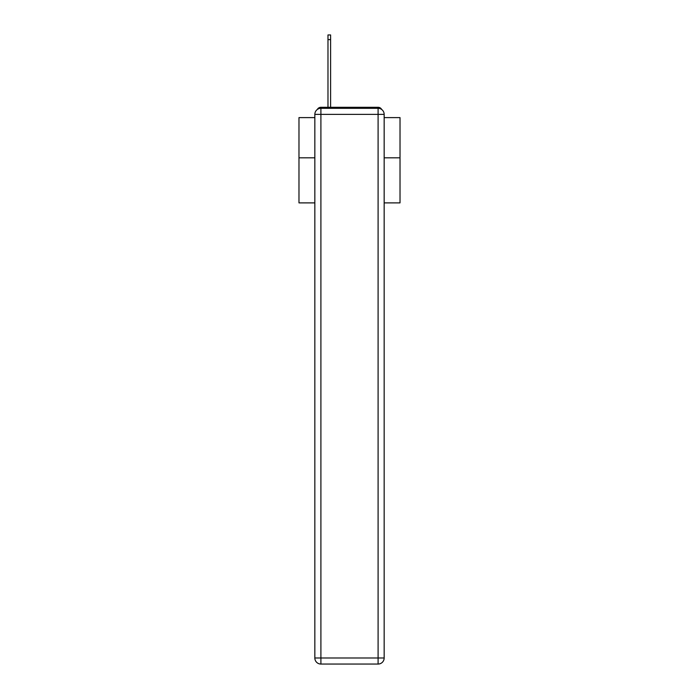<?xml version="1.0" encoding="UTF-8"?>
<svg xmlns="http://www.w3.org/2000/svg" width="699" height="699" viewBox="0 0 699 699"><rect width="100%" height="100%" fill="white"/><g stroke="black" fill="none" stroke-linecap="round" stroke-linejoin="round"><path stroke-width="1.05" d="M384.162 202.885L400.02 202.885L400.02 117.607L384.162 117.607M314.838 157.817L298.98 157.817L298.98 117.607L314.838 117.607M298.98 157.817L298.98 202.885L314.838 202.885M381.689 109.49A4.045 4.045 0 0 0 378.098 107.296L320.902 107.296A4.045 4.045 0 0 0 317.311 109.49M400.02 157.817L384.162 157.817M320.902 107.296L327.98 107.296L327.98 34.95L330.601 34.95L330.601 107.296L333.738 107.296M365.262 107.296L378.098 107.296M320.902 108.31L378.098 108.31A6.064 6.064 0 0 1 384.162 114.374L384.162 657.986A6.064 6.064 0 0 1 378.098 664.05L320.902 664.05L320.902 657.986L378.098 657.986L378.098 114.374L320.902 114.374L320.902 657.986L314.838 657.986L314.838 114.374L320.902 114.374L320.902 108.31A6.064 6.064 0 0 0 314.838 114.374A6.064 6.064 0 0 1 320.902 108.31M314.838 657.986A6.064 6.064 0 0 0 320.902 664.05A6.064 6.064 0 0 1 314.838 657.986M378.098 664.05A6.064 6.064 0 0 0 384.162 657.986L378.098 657.986L378.098 664.05M384.162 114.374A6.064 6.064 0 0 0 378.098 108.31L378.098 114.374L384.162 114.374M327.98 39.598L330.601 39.598"/></g></svg>
